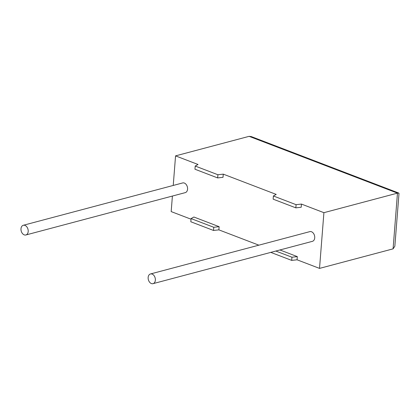 <?xml version="1.0" encoding="UTF-8"?>
<svg xmlns="http://www.w3.org/2000/svg" width="420" height="420" viewBox="0 0 420 420"><rect width="100%" height="100%" fill="white"/><g stroke="black" fill="none" stroke-linecap="round" stroke-linejoin="round"><path stroke-width="0.63" d="M24.218 234.864A5.019 3.502 75.1 0 1 21 229.877A5.019 3.502 75.1 0 1 23.305 225.278A5.019 3.502 75.1 0 1 24.964 225.388A5.019 3.502 75.1 0 1 28.182 230.37A5.019 3.502 75.1 0 1 25.877 234.974A5.019 3.502 75.1 0 1 24.218 234.864M23.305 225.278L182.674 182.941A5.019 3.502 75.1 0 1 184.338 183.057A5.019 3.502 75.1 0 1 187.556 188.039A5.019 3.502 75.1 0 1 185.252 192.638L25.877 234.974M152.124 274.082A5.019 3.502 -104.9 0 0 150.46 273.966A5.019 3.502 -104.9 0 0 148.16 278.57A5.019 3.502 -104.9 0 0 151.379 283.553A5.019 3.502 -104.9 0 0 153.037 283.663A5.019 3.502 -104.9 0 0 155.342 279.064A5.019 3.502 -104.9 0 0 152.124 274.082M153.037 283.663L312.412 241.332A5.019 3.502 -104.9 0 0 314.711 236.728A5.019 3.502 -104.9 0 0 311.493 231.746A5.019 3.502 -104.9 0 0 309.834 231.63L150.46 273.966M296.09 204.677L295.838 207.853L301.198 207.254L301.445 204.078L296.09 204.677L273.389 195.983L276.208 194.413L223.267 174.143L223.015 177.319L217.66 177.917L217.907 174.741L223.267 174.143M217.66 177.917L194.959 169.223L195.211 166.047L198.025 164.477L175.56 155.873L249.118 136.337L251.181 136.542L398.748 193.048L399 193.441L394.847 246.236L393.083 248.855L319.526 268.396L297.061 259.796L291.706 260.395L270.79 252.389M191.027 219.193L171.176 211.591L172.4 196.056M173.234 185.451L175.56 155.873M219.13 226.684L193.888 217.019L191.074 218.589L190.822 221.765L213.523 230.459L218.878 229.861L219.13 226.684L213.77 227.283L213.523 230.459M258.867 245.17L218.878 229.861M279.925 249.958L297.313 256.62L297.061 259.796M319.526 268.396L323.909 212.678L301.445 204.078M393.083 248.855L397.467 193.137L323.909 212.678M195.211 166.047L217.907 174.741M297.313 256.62L291.953 257.219L291.706 260.395M291.953 257.219L275.835 251.045M191.074 218.589L213.77 227.283M295.838 207.853L273.142 199.159L273.389 195.983M249.118 136.337L397.467 193.137L398.748 193.048"/></g></svg>
